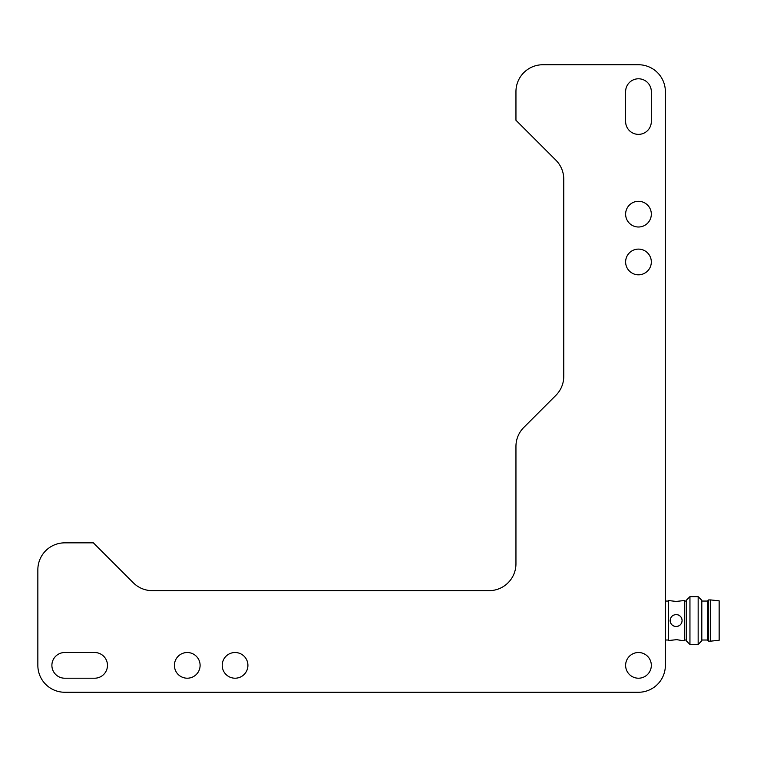 <?xml version="1.0" encoding="UTF-8"?>
<svg xmlns="http://www.w3.org/2000/svg" width="757" height="757" viewBox="0 0 757 757"><rect width="100%" height="100%" fill="white"/><g stroke="black" fill="none" stroke-linecap="round" stroke-linejoin="round"><path stroke-width="1.14" d="M93.366 542.845L64.742 542.845A26.892 26.892 0 0 0 37.85 569.747L37.85 665.365A26.892 26.892 0 0 0 64.742 692.258L638.473 692.258A26.892 26.892 0 0 0 665.365 665.365L665.365 91.635A26.892 26.892 0 0 0 638.473 64.742L542.845 64.742A26.892 26.892 0 0 0 515.952 91.635L515.952 120.259L555.893 160.191A26.892 26.892 0 0 1 563.766 179.21L563.766 376.324A26.892 26.892 0 0 1 555.893 395.343L523.835 427.402A26.892 26.892 0 0 0 515.952 446.412L515.952 563.766A26.892 26.892 0 0 1 489.06 590.659L152.318 590.659A26.892 26.892 0 0 1 133.298 582.786L93.366 542.845M651.323 665.365A12.85 12.85 0 0 1 632.048 676.493A12.85 12.85 0 0 1 632.048 654.237A12.85 12.85 0 0 1 651.323 665.365M651.323 214.155A12.85 12.85 0 0 1 632.048 225.283A12.85 12.85 0 0 1 632.048 203.027A12.85 12.85 0 0 1 651.323 214.155M651.323 261.96A12.85 12.85 0 0 1 632.048 273.088A12.85 12.85 0 0 1 632.048 250.832A12.85 12.85 0 0 1 651.323 261.96M651.323 91.635L651.323 121.517A12.85 12.85 0 0 1 638.473 134.368A12.85 12.85 0 0 1 625.623 121.517L625.623 91.635A12.85 12.85 0 0 1 638.473 78.785A12.85 12.85 0 0 1 651.323 91.635M247.918 665.365A12.85 12.85 0 0 1 228.642 676.493A12.85 12.85 0 0 1 228.642 654.237A12.85 12.85 0 0 1 247.918 665.365M200.103 665.365A12.85 12.85 0 0 1 180.838 676.493A12.85 12.85 0 0 1 180.838 654.237A12.85 12.85 0 0 1 200.103 665.365M94.625 678.215L64.742 678.215A12.85 12.85 0 0 1 51.892 665.365A12.85 12.85 0 0 1 64.742 652.515L94.625 652.515A12.85 12.85 0 0 1 107.475 665.365A12.85 12.85 0 0 1 94.625 678.215M682.095 640.564L684.489 640.564L684.489 600.519L676.124 601.437L668.355 600.519L668.355 640.564L676.711 639.656L681.972 640.526M670.144 620.541C670.579 616.633 672.774 614.646 676.711 614.589C680.032 615.204 681.82 617.182 682.095 620.541C681.745 624.175 679.748 626.162 676.124 626.512C672.49 626.171 670.503 624.175 670.144 620.541M677.477 639.693L676.124 639.646M676.124 626.522A5.98 5.98 0 0 0 682.085 620.835A5.98 5.98 0 0 0 676.711 614.589M670.172 619.945A5.98 5.98 0 0 0 675.528 626.484M686.277 600.301L686.277 640.782L689.949 644.444L689.949 596.639L686.277 600.301M698.153 596.639L701.815 600.301L701.815 640.782L698.153 644.444L698.153 596.639L689.949 596.639M701.815 640.025L707.492 640.025L707.492 601.058L701.815 601.058M707.492 640.025L708.628 641.16L708.628 599.923L707.492 601.058M710.624 599.923L719.15 600.821L719.15 640.261L710.624 641.16L710.624 599.923L708.628 599.923M668.355 601.058L665.365 601.058M668.355 640.025L665.365 640.025M686.277 601.058L684.489 601.058M686.277 640.025L684.489 640.025M698.153 644.444L689.949 644.444M710.624 641.16L708.628 641.16"/></g></svg>
